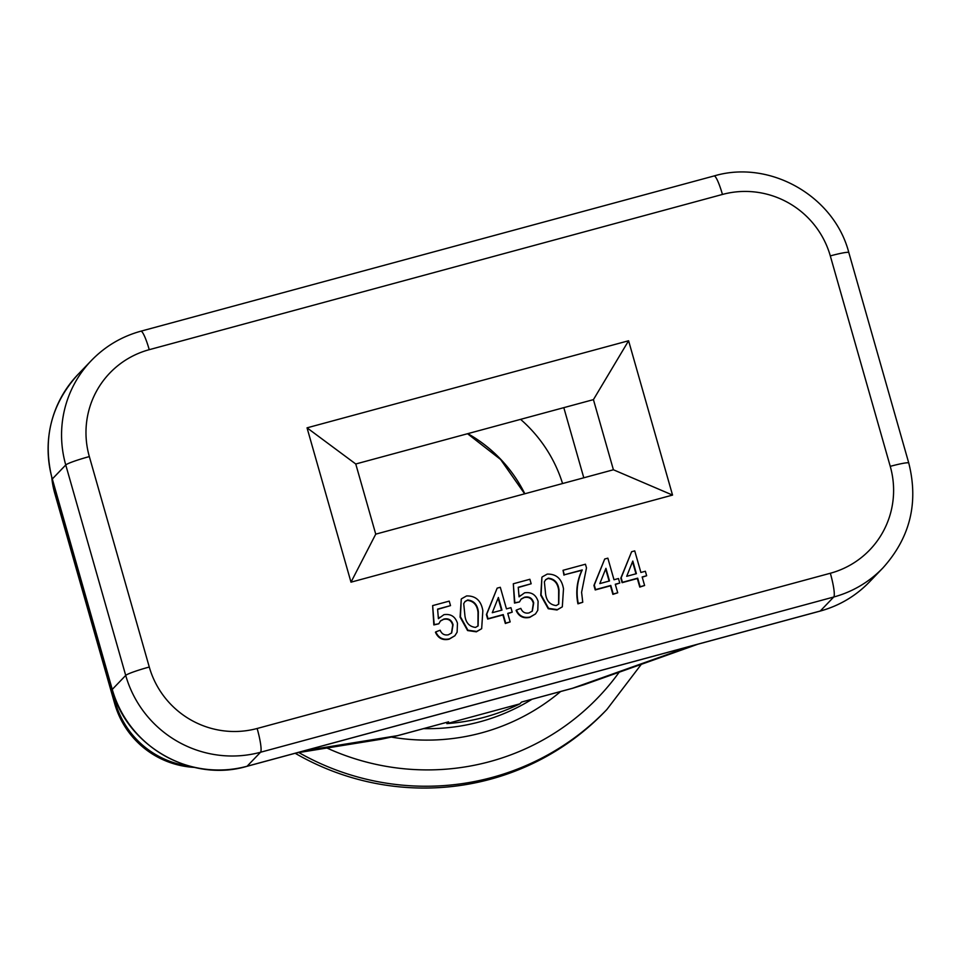 <?xml version="1.0" encoding="UTF-8"?>
<svg xmlns="http://www.w3.org/2000/svg" width="961" height="961" viewBox="0 0 961 961"><rect width="100%" height="100%" fill="white"/><g stroke="black" fill="none" stroke-linecap="round" stroke-linejoin="round"><path stroke-width="1.44" d="M631.605 551.734L620.818 578.162L622.103 582.666L637.335 578.534L639.774 587.075L644.603 585.501L642.164 576.96L646.645 575.747L645.372 571.254L640.891 572.468L634.74 550.881L631.605 551.734L621.166 577.801L622.452 582.306L637.684 578.174L640.122 586.715L644.603 585.501M307.039 427.837L350.993 582.174L672.544 495.083L628.59 340.759L307.039 427.837L355.762 463.995L375.739 534.148L350.993 582.174M642.236 577.213L646.645 575.747M582.762 602.259L577.933 603.832C575.567 592.18 576.888 580.997 581.898 570.305L564.323 574.798L582.246 569.945C577.237 580.636 575.915 591.82 578.282 603.472L582.762 602.259L581.597 592.3L586.486 567.867L585.441 564.227L563.038 570.293L564.323 574.798M563.038 570.293L563.975 575.159M562.317 606.847L557.008 609.983L548.238 608.721L540.743 595.267L541.92 577.237L541.091 594.907L548.575 608.349L557.344 609.622L562.317 606.847L563.494 588.841C561.801 578.798 556.371 573.885 547.229 574.101L542.268 576.876M481.665 628.698L476.344 631.821L467.575 630.56L460.091 617.106L461.256 599.087L460.439 616.746L467.923 630.2L476.692 631.461L481.665 628.698L482.842 610.679C481.137 600.649 475.719 595.724 466.578 595.94L461.604 598.727M454.865 635.762L449.123 639.197C442.709 640.615 438.144 638.296 435.441 632.242L435.789 631.882C438.492 637.936 443.045 640.254 449.46 638.837L454.865 635.762L457.124 632.182L457.46 623.233C455.262 616.542 450.769 613.683 443.97 614.656L438.396 618.68L437.591 609.118L450.505 605.622L449.231 601.118L432.642 605.61L434.192 624.566L438.793 623.809L440.498 620.902L443.874 619.04C448.595 618.079 451.658 619.977 453.051 624.71L451.67 632.927L448.343 634.789C444.462 635.521 441.724 633.996 440.138 630.224L435.789 631.882M438.396 618.608L439.513 617.358M437.615 609.382L450.505 605.622M438.793 623.809L433.843 624.926L432.642 605.61M451.502 633.095L452.703 625.07C451.31 620.338 448.246 618.44 443.526 619.401L440.33 621.082M507.804 613.623L512.225 612.157L510.94 607.664L506.459 608.878L500.309 587.291L497.173 588.132L486.746 614.211L488.02 618.704L503.252 614.584L505.69 623.124L510.171 621.911L507.744 613.37L512.225 612.157M510.171 621.911L505.342 623.485L502.915 614.944L487.671 619.064L486.398 614.572L497.173 588.132M535.517 613.923L529.775 617.358C523.361 618.764 518.796 616.445 516.093 610.403L516.441 610.043C519.144 616.085 523.709 618.403 530.124 616.998L535.517 613.923L537.776 610.331L538.112 601.394C535.926 594.703 531.421 591.844 524.622 592.817L519.06 596.841L518.243 587.279L531.169 583.771L529.883 579.279L513.306 583.771L514.844 602.727L519.457 601.958L521.162 599.051L524.538 597.189C529.247 596.24 532.31 598.126 533.703 602.871L532.334 611.076L528.994 612.938C525.114 613.671 522.388 612.157 520.802 608.373L516.441 610.043M519.048 596.757L520.165 595.508M518.267 587.531L531.169 583.771M519.457 601.958L514.495 603.088L513.306 583.771M532.154 611.256L533.355 603.232C531.962 598.487 528.91 596.601 524.189 597.562L520.982 599.244M615.352 584.492L619.761 583.027L618.476 578.534L613.995 579.747L607.857 558.161L604.709 559.014L594.282 585.081L595.568 589.586L610.8 585.453L613.238 594.006L617.719 592.793L615.28 584.24L619.761 583.027M617.719 592.793L612.89 594.366L610.451 585.814L595.219 589.946L593.934 585.453L604.709 559.014M375.739 534.148L613.406 469.773L593.43 399.632L355.762 463.995M613.406 469.773L672.544 495.083M593.43 399.632L628.59 340.759M636.398 573.681L626.704 576.312L632.806 561.044L636.398 573.681M632.542 561.704L635.99 573.789M556.203 605.574C549.968 604.817 546.425 600.853 545.572 593.682L544.37 581.813L545.728 579.651L548.335 578.162C554.581 578.87 558.149 582.822 559.014 590.042L558.773 604.049L556.203 605.574M558.605 604.229L558.665 590.402C557.8 583.195 554.245 579.231 547.986 578.522L545.548 579.831M475.539 627.413C469.304 626.668 465.761 622.704 464.908 615.52L463.719 603.664L465.064 601.49L467.683 600C473.929 600.709 477.485 604.673 478.35 611.881L478.122 625.899L475.539 627.413M477.941 626.079L478.013 612.241C477.136 605.034 473.581 601.069 467.334 600.361L464.896 601.682M501.978 610.091L492.272 612.71L498.375 597.454L501.978 610.091M498.11 598.114L501.558 610.199M609.514 580.961L599.82 583.591L605.923 568.323L609.514 580.961M605.658 568.984L609.106 581.069M583.795 477.797L563.807 407.644M520.586 419.356A139.117 137.063 -136.1 0 1 562.569 483.539M298.823 752.559A256.263 252.491 43.9 0 0 606.896 709.47L605.166 711.272A256.263 252.491 -136.1 0 1 295.171 753.268M691.476 645.936L572.66 688.22L521.559 702.059L572.492 688.328A14.643 2.162 74.8 0 0 572.66 688.22L584.144 684.676L572.492 688.328M521.559 702.059L519.829 703.872L446.841 723.633A201.354 198.386 43.9 0 0 519.829 703.872M446.841 723.633L448.583 721.831L397.494 735.658L381.229 739.237L296.24 752.98M381.169 739.249L397.325 735.766L448.583 721.831M189.425 766.145A87.859 86.562 -136.1 0 1 115.32 702.383L55.378 491.924A87.859 86.562 -136.1 0 1 53.323 482.963M397.325 735.766A14.643 2.162 -105.2 0 0 397.494 735.658L304.913 750.625M257.14 728.486L830.34 573.249A87.859 86.562 43.9 0 0 890.246 466.349L830.304 255.902A87.859 86.562 43.9 0 0 722.444 194.446L149.243 349.684A87.859 86.562 43.9 0 0 89.337 456.583L149.279 667.03A87.859 86.562 43.9 0 0 257.14 728.486A21.971 3.231 -105.2 0 1 260.539 752.247L833.74 597.009A109.83 108.209 43.9 0 0 882.967 567.867C910.127 537.655 918.728 502.723 908.77 463.046A21.971 1.91 164.1 0 0 890.246 466.349M830.304 255.902A21.971 1.91 -15.9 0 1 848.827 252.599C834.244 196.056 769.809 159.334 714.095 175.947A21.971 3.231 74.8 0 1 722.444 194.446M830.34 573.249A21.971 3.231 74.8 0 1 833.74 597.009L820.286 611.004A10.979 1.622 74.8 0 1 820.153 611.088L246.953 766.325A10.979 1.622 -105.2 0 0 247.085 766.241A109.83 108.209 -136.1 0 1 112.257 689.421A10.979 0.961 164.1 0 0 112.173 689.59C126.756 746.168 191.287 782.951 246.953 766.325M882.967 567.867L869.513 581.873A109.83 108.209 -136.1 0 1 820.286 611.004L247.085 766.241L260.539 752.247A109.83 108.209 43.9 0 1 125.711 675.415L112.257 689.421L52.302 478.974L65.756 464.968L125.711 675.415A21.971 1.91 164.1 0 1 149.279 667.03M112.173 689.59L52.23 479.143A10.979 0.961 -15.9 0 1 52.302 478.974A109.83 108.209 -136.1 0 1 77.961 374.49L91.415 360.483A109.83 108.209 43.9 0 0 65.756 464.968A21.971 1.91 -15.9 0 1 89.337 456.583M149.243 349.684A21.971 3.231 -105.2 0 0 140.895 331.185L714.095 175.947M524.838 493.762A139.117 137.063 43.9 0 0 467.815 433.651M326.932 748.018A241.619 238.064 43.9 0 0 619.172 672.22M560.599 691.548A211.6 208.477 -136.1 0 1 391.788 737.159M531.877 699.332A201.354 198.386 -136.1 0 1 423.681 728.63M116.269 701.386L115.32 702.383A87.859 7.652 164.1 0 0 114.707 703.728A87.859 87.859 0 0 0 194.386 767.395M114.707 703.728L54.753 493.281A87.859 7.652 -15.9 0 1 55.378 491.924L55.762 491.527M908.77 463.046L848.827 252.599M869.513 581.873C855.734 596.072 839.289 605.802 820.153 611.088M91.415 360.483C105.229 346.248 121.723 336.482 140.895 331.185M52.23 479.143C42.284 439.489 50.861 404.605 77.961 374.49M467.539 433.723L500.609 459.49L524.646 493.81M606.896 709.47L641.299 664.339M51.786 477.545A87.859 87.859 0 0 0 54.753 493.281M697.914 644.194L584.144 684.676"/></g></svg>
